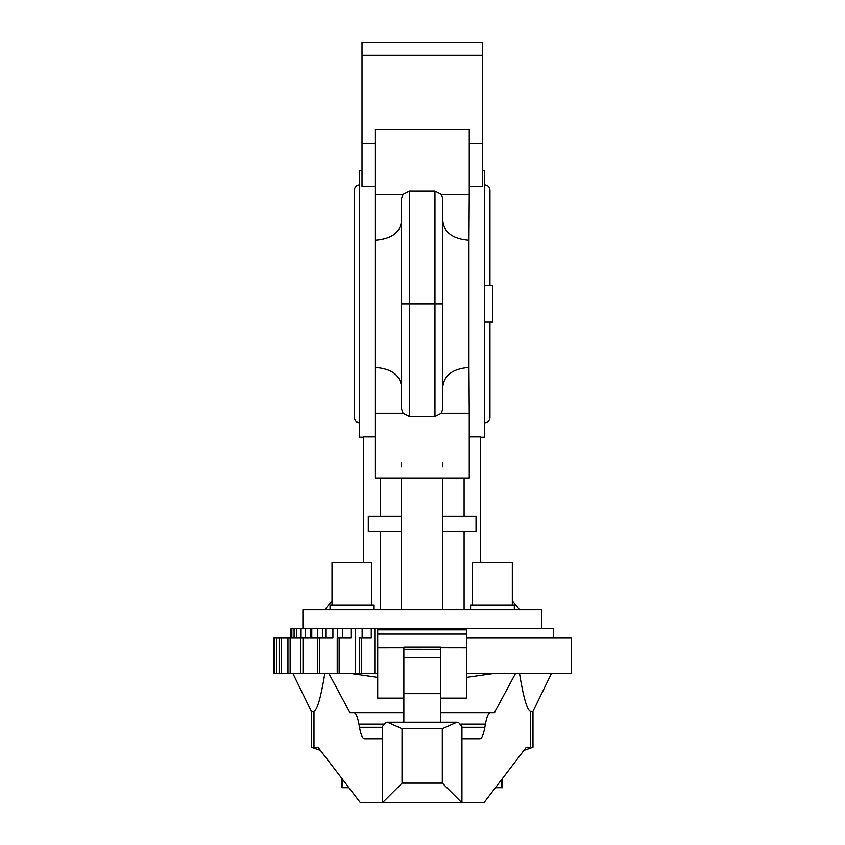<?xml version="1.0" encoding="UTF-8"?>
<svg xmlns="http://www.w3.org/2000/svg" width="845" height="845" viewBox="0 0 845 845"><rect width="100%" height="100%" fill="white"/><g stroke="black" fill="none" stroke-linecap="round" stroke-linejoin="round"><path stroke-width="1.27" d="M363.709 437.203L359.6 437.203L359.6 170.415L362.009 170.415M363.023 562.601L363.709 561.756L363.709 436.865L375.085 436.865M441.27 413.3L469.25 413.3L469.25 478.038L375.085 478.038L375.085 194.318L403.065 194.318L401.533 198.607L401.533 303.809L409.381 303.809L409.381 416.574L434.953 416.574L441.27 413.3L442.801 409.001L442.801 221.041C444.174 232.512 452.899 238.903 468.954 240.191L468.954 367.417C452.899 368.716 444.174 375.095 442.801 386.577M375.085 186.555L362.009 186.555L362.009 143.439L375.085 143.439M375.381 240.191C391.446 238.903 400.16 232.512 401.533 221.041M401.533 386.577C400.16 375.095 391.446 368.716 375.381 367.417M469.25 143.439L482.326 143.439L482.326 42.25L362.009 42.25L362.009 143.439M482.326 170.415L484.734 170.415L484.734 285.494L492.582 285.494L492.582 322.114L484.734 322.114L484.734 437.203L480.636 437.203M482.326 143.439L482.326 186.555L469.25 186.555M442.801 221.041L442.801 198.607L441.27 194.318L469.25 194.318L468.954 240.191M468.954 367.417L469.25 413.3M469.25 436.865L480.636 436.865L480.636 561.756L481.312 562.601M302.901 628.659L302.901 609.826L541.434 609.826L541.434 628.659M393.052 629.842L393.052 628.659L553.528 628.659L553.528 638.07M451.272 628.659L451.272 629.842M466.63 638.07L571.252 638.07L571.252 673.38L466.63 673.38M273.748 673.38L273.748 638.07L274.636 638.07L274.636 673.38L273.748 673.38M472.566 605.104L472.566 562.601L512.323 562.601L512.323 605.104M470.58 609.826L470.58 605.104L514.32 605.104L514.32 609.826M332.011 605.104L332.011 562.601L371.768 562.601L371.768 605.104M330.025 609.826L330.025 605.104L373.754 605.104L373.754 609.826M313.97 747.318L318.037 747.318L313.97 747.318L313.97 711.374C317.308 709.927 320.931 697.262 324.839 673.38M313.97 747.265L311.351 747.265L320.403 750.413M523.932 750.413L532.984 747.265L530.375 747.265M526.298 747.318L530.375 747.318L526.298 747.318L483.921 802.75L461.93 802.75L442.305 783.135L442.305 728.728L456.934 722.19L458.655 722.581L461.93 726.531L461.93 802.75L360.414 802.75L318.037 747.318M495.434 787.688L501.687 787.688L501.687 779.512M501.687 787.688L502.405 787.688L502.405 778.572M341.929 778.572L341.929 787.688L342.658 787.688L342.658 779.512M313.97 711.427L311.351 711.427L311.351 747.265M532.984 747.265L532.984 711.427L530.375 711.427M377.704 673.328L359.442 673.38L359.442 638.07L359.579 673.38M359.442 673.328L328.768 673.38L349.893 712.61L353.981 712.61C355.903 712.789 357.541 716.613 358.924 724.102L359.484 727.281C360.857 734.759 362.505 738.593 364.427 738.762L382.415 738.762M377.704 677.384L349.883 673.38M494.452 673.38L466.63 677.384M274.636 638.07L319.505 638.07L319.505 673.38L328.768 673.38M334.757 673.38L337.218 673.328M530.375 747.318L530.375 711.374C527.026 709.927 523.404 697.262 519.495 673.38M440.477 722.19L440.477 647.016L403.857 647.016L403.857 693.639L440.477 693.639M403.857 693.639L403.857 722.19M403.857 698.118L377.704 698.118L377.704 647.714L440.477 647.671L466.63 647.714L466.63 698.118L440.477 698.118M466.63 647.714L466.63 629.842L377.704 629.842L377.704 647.714M342.658 787.688L348.9 787.688M461.93 738.762L479.918 738.762C481.83 738.593 483.477 734.759 484.85 727.281L485.421 724.102C486.794 716.613 488.442 712.789 490.353 712.61L494.441 712.61L515.566 673.38M382.415 726.531L385.679 722.581L387.411 722.19L402.03 728.728L402.03 783.135L382.415 802.75L382.415 726.531M353.981 712.61L403.857 712.61M440.477 712.61L490.353 712.61M290.965 638.07L290.965 628.659L294.081 628.659L294.081 638.07M296.679 638.07L296.679 628.659L301.074 628.659L301.074 638.07M281.258 638.07L281.258 673.38L274.636 673.38M290.131 638.07L290.131 673.38L281.258 673.38M305.33 638.07L305.33 628.659L310.759 628.659L310.759 638.07M303.006 638.07L303.006 673.38L290.131 673.38M310.759 628.659L311.763 628.659L311.763 638.07M448.494 628.659L448.494 629.842M317.53 638.07L317.53 628.659L322.716 628.659L322.716 638.07M319.505 673.38L303.006 673.38M322.716 628.659L325.79 628.659L325.79 638.07M319.505 638.07L332.909 638.07L332.909 628.659L337.694 628.659L337.694 638.07M428.595 628.659L428.595 629.842M426.672 628.659L426.672 629.842M337.694 628.659L342.753 628.659L342.753 638.07M337.218 638.07L337.218 673.38L337.218 638.07L351.002 638.07L351.002 628.659L355.238 628.659L355.238 673.328M339.13 638.07L339.13 673.38M355.238 628.659L362.135 628.659L362.135 638.07M405.706 628.659L405.706 629.842M404.723 628.659L404.723 629.842M359.579 638.07L371.261 638.07L371.261 628.659L374.821 628.659L374.821 673.328M361.269 638.07L361.269 673.38M395.84 628.659L395.84 629.842M374.821 628.659L383.292 628.659L383.292 629.842L383.334 628.659L393.052 628.659M484.734 322.114L484.734 285.494M294.081 628.659L296.679 628.659M301.074 628.659L305.33 628.659M311.763 628.659L317.53 628.659M325.79 628.659L332.909 628.659M342.753 628.659L351.002 628.659M362.135 628.659L371.261 628.659M291.852 638.07L291.852 628.659M276.674 638.07L276.674 673.38M279.125 638.07L279.125 673.38M287.944 638.07L287.944 673.38M300.852 638.07L300.852 673.38M317.445 638.07L317.445 673.38M415.74 629.842L415.74 628.659M417.652 628.659L417.652 629.842M438.618 629.842L438.618 628.659M439.611 628.659L439.611 629.842M442.801 466.936L442.801 462.743M442.801 609.826L442.801 478.038M401.533 478.038L401.533 609.826M401.533 462.743L401.533 466.936M401.533 531.442L368.304 531.442L368.304 516.38L401.533 516.38M442.801 516.38L476.031 516.38L476.031 531.442L442.801 531.442M464.085 478.038L464.085 516.38M464.085 531.442L464.085 609.826M380.25 516.38L380.25 478.038M324.733 609.826L332.011 600.858M380.25 609.826L380.25 531.442M512.323 600.858L519.612 609.826M362.009 42.25L482.326 42.25M401.533 303.809L401.533 409.001L403.065 413.3L409.381 416.574M442.801 198.607L442.801 303.809L409.381 303.809L409.381 191.033L403.065 194.318M469.25 194.318L469.25 129.57L375.085 129.57L375.085 194.318M441.27 194.318L434.953 191.033L409.381 191.033M403.857 657.41L440.477 657.41M403.857 649.361L440.477 649.361M377.704 634.067L466.63 634.067M461.93 727.281L484.85 727.281M359.484 727.281L382.415 727.281M358.924 724.102L383.577 724.102M402.03 783.135L442.305 783.135M402.03 728.728L442.305 728.728M460.757 724.102L485.421 724.102M362.009 55.326L482.326 55.326M375.085 413.3L403.065 413.3M434.953 191.033L434.953 416.574M359.6 422.817C356.432 422.511 354.678 420.768 354.372 417.588L354.372 190.03C354.678 186.851 356.432 185.108 359.6 184.802M489.963 285.494L489.963 190.03C489.656 186.851 487.914 185.108 484.734 184.802M484.734 422.817C487.914 422.511 489.656 420.768 489.963 417.588L489.963 322.114M532.984 711.427L551.5 673.38M311.351 711.427L292.845 673.38M387.411 722.19L456.934 722.19"/></g></svg>
